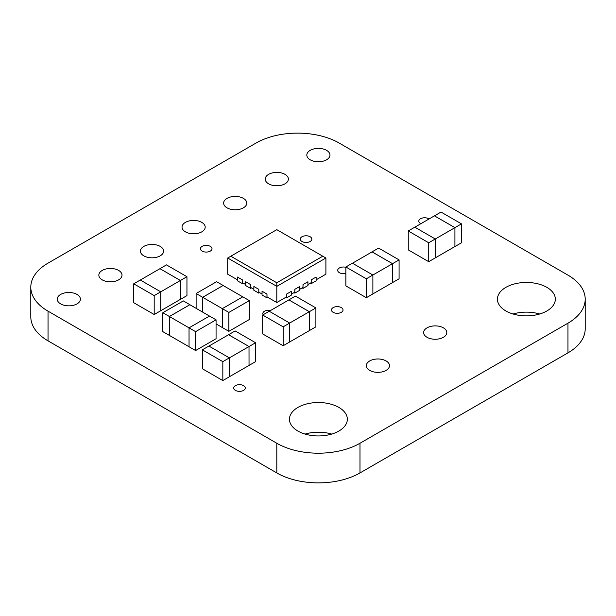 <?xml version="1.0" encoding="UTF-8"?>
<svg xmlns="http://www.w3.org/2000/svg" width="616" height="616" viewBox="0 0 616 616"><rect width="100%" height="100%" fill="white"/><g stroke="black" fill="none" stroke-linecap="round" stroke-linejoin="round"><path stroke-width="0.92" d="M284.992 174.359A11.581 6.684 180 0 1 288.38 179.087A11.581 6.684 180 0 1 276.807 185.77A11.581 6.684 180 0 1 265.226 179.087A11.581 6.684 180 0 1 272.372 172.911A11.581 6.684 180 0 1 284.992 174.359M201.802 222.391A11.581 6.684 180 0 1 205.19 227.112A11.581 6.684 180 0 1 193.617 233.803A11.581 6.684 180 0 1 182.036 227.112A11.581 6.684 180 0 1 189.181 220.936A11.581 6.684 180 0 1 201.802 222.391M118.611 270.416A11.581 6.684 180 0 1 121.999 275.144A11.581 6.684 180 0 1 110.426 281.828A11.581 6.684 180 0 1 98.845 275.144A11.581 6.684 180 0 1 105.991 268.969A11.581 6.684 180 0 1 118.611 270.416M546.846 287.341A28.952 16.717 180 0 1 555.324 299.16A28.952 16.717 180 0 1 526.372 315.877A28.952 16.717 180 0 1 497.428 299.16A28.952 16.717 180 0 1 515.299 283.722A28.952 16.717 180 0 1 546.846 287.341M539.678 314.006A28.952 16.717 0 0 0 513.074 314.006M210.318 246.362A5.79 3.342 180 0 1 212.012 248.725A5.79 3.342 180 0 1 206.221 252.075A5.79 3.342 180 0 1 200.431 248.725A5.79 3.342 180 0 1 204.004 245.638A5.79 3.342 180 0 1 210.318 246.362M443.412 327.843A11.581 6.684 180 0 1 446.808 332.571A11.581 6.684 180 0 1 435.227 339.254A11.581 6.684 180 0 1 423.646 332.571A11.581 6.684 180 0 1 430.792 326.395A11.581 6.684 180 0 1 443.412 327.843M310.148 236.76A5.79 3.342 180 0 1 311.842 239.124A5.79 3.342 180 0 1 306.052 242.465A5.79 3.342 180 0 1 300.262 239.124A5.79 3.342 180 0 1 303.834 236.036A5.79 3.342 180 0 1 310.148 236.76M420.913 223.693A5.79 3.342 180 0 1 418.811 221.113A5.79 3.342 180 0 1 422.383 218.025A5.79 3.342 180 0 1 428.69 218.749A5.79 3.342 180 0 1 429.067 218.988M263.178 314.722A5.79 3.342 180 0 1 262.824 313.567A5.79 3.342 180 0 1 270.655 310.441M345.861 273.389A5.79 3.342 180 0 1 337.699 270.339A5.79 3.342 180 0 1 345.861 267.29M341.341 307.6A5.79 3.342 180 0 1 343.035 309.964A5.79 3.342 180 0 1 337.245 313.305A5.79 3.342 180 0 1 331.454 309.964A5.79 3.342 180 0 1 335.035 306.876A5.79 3.342 180 0 1 341.341 307.6M243.59 385.655A5.79 3.342 180 0 1 245.291 388.018A5.79 3.342 180 0 1 239.501 391.36A5.79 3.342 180 0 1 233.71 388.018A5.79 3.342 180 0 1 237.283 384.923A5.79 3.342 180 0 1 243.59 385.655M386.101 360.938A11.581 6.684 180 0 1 389.489 365.665A11.581 6.684 180 0 1 377.908 372.349A11.581 6.684 180 0 1 366.327 365.665A11.581 6.684 180 0 1 373.481 359.49A11.581 6.684 180 0 1 386.101 360.938M338.869 407.415A28.952 16.717 180 0 1 347.347 419.234A28.952 16.717 180 0 1 318.395 435.951A28.952 16.717 180 0 1 289.451 419.234A28.952 16.717 180 0 1 307.322 403.796A28.952 16.717 180 0 1 338.869 407.415M331.701 434.08A28.952 16.717 0 0 0 305.097 434.08M77.015 294.433A11.581 6.684 180 0 1 80.403 299.16A11.581 6.684 180 0 1 68.83 305.844A11.581 6.684 180 0 1 57.249 299.16A11.581 6.684 180 0 1 64.395 292.985A11.581 6.684 180 0 1 77.015 294.433M160.206 246.4A11.581 6.684 180 0 1 163.594 251.128A11.581 6.684 180 0 1 152.021 257.819A11.581 6.684 180 0 1 140.44 251.128A11.581 6.684 180 0 1 147.586 244.952A11.581 6.684 180 0 1 160.206 246.4M243.397 198.375A11.581 6.684 180 0 1 246.785 203.103A11.581 6.684 180 0 1 235.212 209.786A11.581 6.684 180 0 1 223.631 203.103A11.581 6.684 180 0 1 230.777 196.928A11.581 6.684 180 0 1 243.397 198.375M326.588 150.343A11.581 6.684 180 0 1 329.976 155.07A11.581 6.684 180 0 1 318.395 161.754A11.581 6.684 180 0 1 306.822 155.07A11.581 6.684 180 0 1 313.968 148.895A11.581 6.684 180 0 1 326.588 150.343M585.2 299.16L585.2 328.844A58.828 33.965 0 0 1 567.967 352.86L359.99 472.934L359.99 443.25L567.967 323.177A58.828 33.965 0 0 0 585.2 299.16A58.828 33.965 0 0 0 567.967 275.144L339.193 143.066A58.828 33.965 0 0 0 256.01 143.066L48.033 263.14A58.828 33.965 0 0 0 30.8 287.156A58.828 33.965 0 0 0 48.033 311.165L276.807 443.25A58.828 33.965 0 0 0 359.99 443.25M30.8 287.156L30.8 316.84A58.828 33.965 0 0 0 48.033 340.856L276.807 472.934A58.828 33.965 0 0 0 359.99 472.934M242.411 279.872L237.483 277.046L242.411 279.872L242.45 282.69M243.266 283.16L242.396 283.66L237.483 280.827L237.483 277.046M242.396 283.66L242.396 279.88M251.451 287.888L250.589 288.388L250.589 284.607L245.692 281.758L250.604 284.6L250.635 287.418M250.589 288.388L245.676 285.555L245.676 281.774M258.789 289.327L253.861 286.502L258.789 289.327L258.828 292.146M259.644 292.615L258.774 293.116L253.861 290.282L253.861 286.502M258.774 293.116L258.774 289.335M267.829 297.343L266.959 297.844L266.959 294.063L262.062 291.214L266.974 294.055L267.013 296.874M266.959 297.844L262.046 295.01L262.046 291.222M294.779 292.146L294.818 289.327L299.73 286.486L294.818 289.327L294.833 293.116L293.963 292.615M299.746 286.502L299.746 290.282L294.833 293.116M302.972 287.418L303.003 284.6L307.931 281.774L303.003 284.6M307.931 281.774L307.931 285.555L303.018 288.388L303.018 284.607M303.018 288.388L302.156 287.888M311.157 282.69L311.195 279.872L316.124 277.046L311.195 279.872M316.124 277.046L316.124 280.827L311.211 283.66L311.211 279.88M311.211 283.66L310.341 283.16M286.594 296.874L286.632 294.055L291.56 291.222L286.632 294.055L286.648 297.844L285.778 297.343M291.56 291.222L291.56 295.01L286.648 297.844M322.784 256.218L276.807 282.759L276.807 286.355L325.903 258.012L276.807 229.668L227.704 258.012L276.807 286.355L276.807 302.525L266.974 296.85M276.807 282.759L230.823 256.218M316.124 279.826L325.903 274.182L325.903 258.012M311.195 282.667L307.931 284.554M303.003 287.395L299.746 289.281M294.818 292.123L291.56 294.001M286.632 296.85L276.807 302.525M237.483 279.826L227.704 274.182L227.704 258.012M262.046 294.001L258.789 292.123M253.861 289.281L250.604 287.395M245.676 284.554L242.411 282.667M166.474 264.888L159.929 268.668L180.396 280.488L186.948 276.707L166.474 264.888M159.929 268.668L180.38 280.496L180.396 299.399L186.948 295.611L186.948 276.707M180.396 280.488L180.396 299.399M133.726 283.799L154.192 295.611L160.745 291.83L140.279 280.01L133.726 283.799L133.726 302.702L154.192 314.522L180.38 299.384M154.192 295.611L154.192 314.522M180.38 280.496L160.745 291.83L160.745 310.741M140.309 280.034L159.944 268.699M196.119 293.516L202.672 297.297L223.138 285.478L216.586 281.697L196.119 293.516L196.119 308.339M202.672 297.297L202.672 312.12M228.867 312.428L228.867 331.331L249.341 319.519L249.341 300.608L242.789 296.827L222.322 308.639L228.867 312.428L249.341 300.608M202.687 312.135L202.687 297.305L222.322 308.639L222.322 327.55L228.867 331.331M216.062 323.924L222.322 327.535M202.687 297.305L223.123 285.508L242.758 296.843M162.84 312.728L169.392 316.509L189.867 304.689L183.314 300.908L162.84 312.728L162.84 331.639L189.043 346.746M195.595 331.639L195.595 350.543L189.043 346.762L189.043 327.851L195.595 331.639L216.062 319.82L209.517 316.039L189.043 327.851L169.408 316.516L169.392 335.42L169.408 316.516L189.844 304.72L209.479 316.054M195.595 350.543L216.062 338.731L216.062 319.82M295.426 296.103L288.873 299.884L309.34 311.704L315.892 307.923L295.426 296.103M309.34 311.704L309.34 330.615L315.892 326.834L315.892 307.923M262.67 315.015L283.144 326.834L289.689 323.054L269.223 311.234L262.67 315.015L262.67 333.926L283.144 345.745L309.34 330.615M283.144 326.834L283.144 345.745M269.254 311.249L288.889 299.915L309.324 311.711L289.689 323.054L289.689 341.965M309.324 311.711L309.324 330.607M366.335 278.802L372.88 275.021L352.414 263.201L345.861 266.982L366.335 278.802L366.335 297.713L372.88 293.932L372.88 275.021L392.515 263.687L372.064 251.898M345.861 266.982L345.861 285.893L366.335 297.713M399.083 259.89L378.617 248.079L372.064 251.859L392.531 263.679L399.083 259.89L399.083 278.802L392.531 282.582L392.531 263.679M372.88 293.909L392.531 282.582M372.079 251.882L352.444 263.225M392.515 263.687L392.515 282.575M428.728 242.781L435.273 239L414.807 227.181L408.254 230.962L428.728 242.781L428.728 261.692L435.273 257.911L435.273 239L461.476 223.87L441.01 212.05L414.838 227.196M408.254 230.962L408.254 249.873L428.728 261.692M461.476 223.87L461.476 242.781L454.924 246.562L454.924 227.65L434.473 215.862M434.457 215.839L454.924 227.65L454.908 246.554L435.273 257.888M235.112 330.931L228.559 334.711L249.033 346.531L255.578 342.742L235.112 330.931M208.94 346.077L228.559 334.75M228.575 334.734L249.01 346.538L249.033 365.434L255.578 361.654L255.578 342.742M202.356 349.834L202.356 368.745L222.83 380.565L229.375 376.784L229.375 357.873L208.909 346.053L202.356 349.834L222.83 361.654L222.83 380.565M222.83 361.654L249.01 346.538L249.033 365.434L229.375 376.761M567.967 352.86L567.967 323.177M276.807 472.934L276.807 443.25M48.033 340.856L48.033 311.165"/></g></svg>

